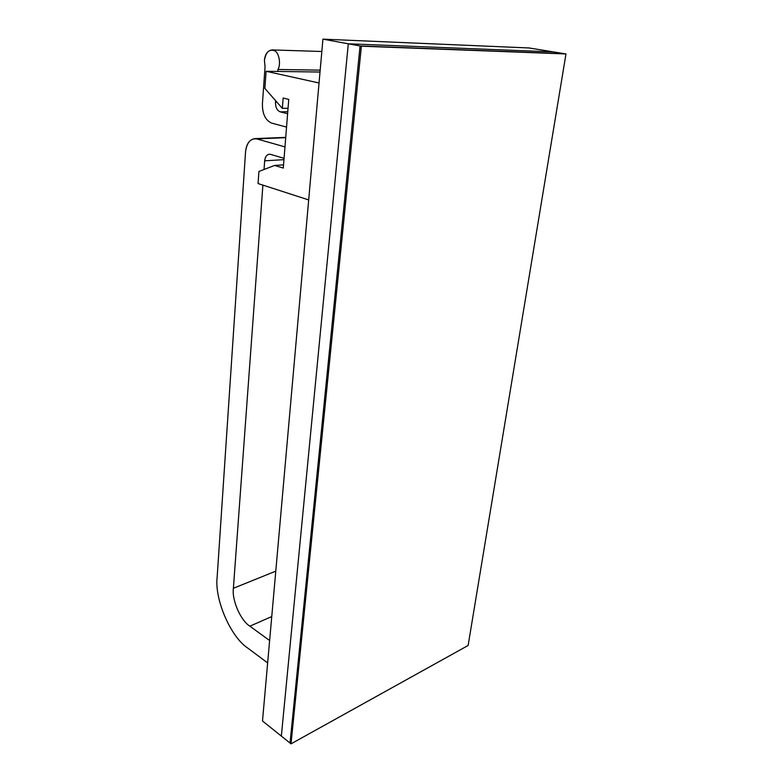 <?xml version="1.0" encoding="UTF-8"?>
<svg xmlns="http://www.w3.org/2000/svg" width="783" height="783" viewBox="0 0 783 783"><rect width="100%" height="100%" fill="white"/><g stroke="black" fill="none" stroke-linecap="round" stroke-linejoin="round"><path stroke-width="1.17" d="M265.055 66.682L264.429 60.369C265.075 54.105 267.61 50.621 272.044 49.916L274.774 50.846C279.1 52.745 281.107 64.588 277.936 69.481L320.178 70.147L277.936 69.481L277.779 71.449L277.936 69.481C281.107 64.588 279.1 52.745 274.774 50.846C269.332 48.771 265.877 51.942 264.429 60.369L265.055 66.682L262.403 103.982L265.055 66.682M322.929 39.15L529.122 47.969L322.929 39.15L348.298 43.799L553.483 51.923L529.122 47.969L553.483 51.923L348.298 43.799L322.929 39.15L262.501 720.977L322.929 39.15M288.751 99.392L283.143 98.041L282.34 108.357L264.869 88.43L266.093 71.282L320.012 72.036L266.093 71.282L319.043 82.988L266.093 71.282L264.869 88.43L282.34 108.357L288.046 108.269L282.34 108.357L283.143 98.041L288.751 99.392L283.289 168.071L274.588 165.438L283.289 168.071L288.751 99.392M283.544 164.861L274.588 165.438L258.928 171.477L258.057 183.555L258.928 171.477L274.588 165.438L283.544 164.861M281.342 736.098L348.298 43.799L281.342 736.098L262.501 720.977L290.033 743.067L360.072 45.952L564.719 53.743L553.483 51.923L348.298 43.799L360.072 45.952L348.298 43.799L281.342 736.098L348.298 43.799L553.483 51.923L564.719 53.743L360.072 45.952L290.033 743.067L281.342 736.098M258.057 183.555L308.678 199.919L258.057 183.555M267.639 662.927L248.094 648.324C230.584 637.098 214.278 599.024 217.165 576.905L245.549 151.843L217.165 576.905C214.278 599.024 230.584 637.098 248.094 648.324L267.639 662.927M285.707 137.691L256.775 138.894L284.973 146.901L256.775 138.894C250.55 138.219 246.811 142.535 245.549 151.843C246.371 143.955 249.464 139.55 254.827 138.64L285.707 137.691M286.549 127.081L271.73 123.137L286.549 127.081M275.587 100.655L275.469 102.172L276.898 102.152L275.469 102.172L275.587 100.655M287.772 111.705L280.206 111.852L287.606 113.731L280.206 111.852C277.016 110.491 275.44 107.261 275.469 102.172C275.44 107.261 277.016 110.491 280.206 111.852L287.772 111.705M284.063 158.342L270.468 154.349L284.063 158.342M283.965 159.654L264.664 160.818L264.037 169.5L264.664 160.818C265.349 156.101 267.287 153.948 270.468 154.349L269.391 154.202C266.67 154.682 265.104 156.884 264.664 160.818L283.965 159.654M262.892 185.111L233.383 588.287L275.773 571.159L233.383 588.287C231.739 600.042 240.587 620.469 249.875 626.185L271.75 616.554L249.875 626.185L269.626 640.523L249.875 626.185C240.587 620.469 231.739 600.042 233.383 588.287L262.892 185.111M262.403 103.982C262.364 114.015 265.466 120.406 271.73 123.137C265.466 120.406 262.364 114.015 262.403 103.982M564.719 53.743L360.072 45.952L565.982 53.949L564.719 53.743L565.982 53.949L468.126 645.476L291.012 743.85L361.394 46.197L360.072 45.952L290.033 743.067L291.012 743.85L290.033 743.067L360.072 45.952L564.719 53.743M565.982 53.949L361.394 46.197L291.012 743.85L468.126 645.476L565.982 53.949M272.044 49.916L321.833 51.502M254.827 138.64L285.736 137.358"/></g></svg>
